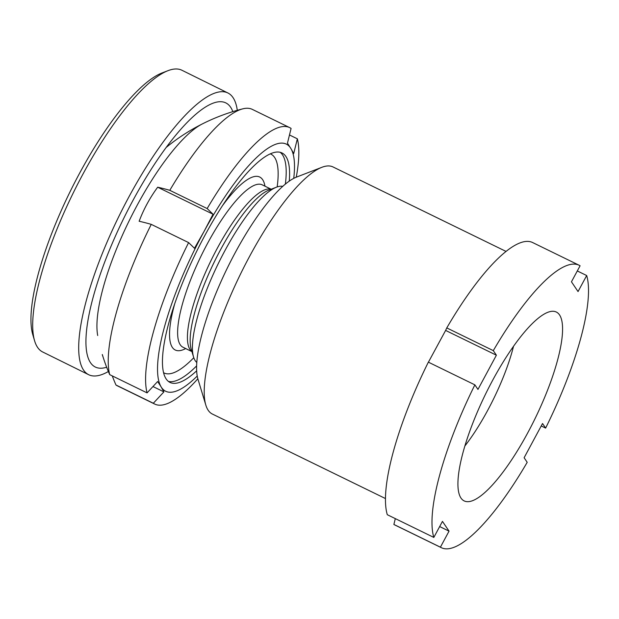 <?xml version="1.0" encoding="UTF-8"?>
<svg xmlns="http://www.w3.org/2000/svg" width="619" height="619" viewBox="0 0 619 619"><rect width="100%" height="100%" fill="white"/><g stroke="black" fill="none" stroke-linecap="round" stroke-linejoin="round"><path stroke-width="0.93" d="M506.079 251.446L333.007 166.944A137.488 36.126 116 0 0 321.888 167.3A137.488 36.126 116 0 0 240.226 274.643A137.488 36.126 116 0 0 205.81 405.05A137.488 36.126 116 0 0 208.193 410.281A137.488 36.126 116 0 0 212.371 414.041L385.444 498.543M460.954 498.024A105.083 27.615 -64 0 1 488.964 387.316A105.083 27.615 -64 0 1 556.349 312.053A105.083 27.615 -64 0 1 559.545 314.924A105.083 27.615 -64 0 1 531.535 425.64A105.083 27.615 -64 0 1 464.149 500.903A105.083 27.615 -64 0 1 460.954 498.024M474.874 384.856A157.125 41.287 -64 0 0 433.818 537.424L387.293 514.706A157.125 41.287 -64 0 1 428.348 362.146L474.874 384.856L477.961 389.428L496.392 355.205L445.626 330.422L446.771 327.915A157.125 41.287 -64 0 1 532.665 242.563L579.191 265.28A157.125 41.287 -64 0 1 580.088 265.775L571.453 281.807L578.045 291.572L586.68 275.532A157.125 41.287 -64 0 1 545.633 428.093L542.538 423.52L524.115 457.743L527.202 462.316A157.125 41.287 -64 0 1 441.316 547.676A157.125 41.287 -64 0 1 440.411 547.181L449.046 531.141L439.668 526.56M428.418 362.177L445.626 330.422M433.818 537.424L442.453 521.384L449.046 531.141M446.771 327.915L493.297 350.633A157.125 41.287 -64 0 1 579.191 265.28M493.297 350.633L496.392 355.205M577.303 270.952L586.68 275.532M541.23 425.949L545.633 428.093M441.316 547.676L394.79 524.958A157.125 41.287 -64 0 1 393.885 524.463L440.411 547.181M395.309 518.621L393.885 524.463M205.81 405.05L197.956 379.138A116.867 30.71 -64 0 1 227.212 268.29A116.867 30.71 -64 0 1 296.625 177.049L321.888 167.3M202.266 123.955A125.603 34.424 116.3 0 0 175.548 147.477A125.603 34.424 116.3 0 0 97.701 335.521M232.829 111.629A147.307 40.374 116.3 0 0 160.012 156.065A147.307 40.374 116.3 0 0 88.03 320A147.307 40.374 116.3 0 0 106.654 367.229M237.294 110.314A157.125 43.067 116.3 0 0 227.908 92.982A157.125 43.067 116.3 0 0 147.632 164.855A157.125 43.067 116.3 0 0 80.927 324.549A157.125 43.067 116.3 0 0 88.672 374.712A157.125 43.067 116.3 0 0 108.371 371.508M227.908 92.982L181.916 70.249A157.125 43.067 116.3 0 0 168.028 70.659A157.125 43.067 116.3 0 0 90.389 160.747A157.125 43.067 116.3 0 0 34.935 301.817A157.125 43.067 116.3 0 0 34.563 340.698A157.125 43.067 116.3 0 0 42.68 351.979L88.672 374.712M168.028 70.659L162.054 72.949A152.22 41.721 116.3 0 0 86.838 160.228A152.22 41.721 116.3 0 0 33.117 296.896A152.22 41.721 116.3 0 0 32.761 334.554L34.563 340.698M196.656 370.827A127.669 33.55 -64 0 1 169.993 382.418A127.669 33.55 -64 0 1 205.647 234.005A127.669 33.55 -64 0 1 282.016 152.97A127.669 33.55 -64 0 1 289.266 181.127M196.78 362.471A98.204 25.805 -64 0 1 193.554 357.008A98.204 25.805 -64 0 1 225.672 249.264A98.204 25.805 -64 0 1 276.469 187.186A98.204 25.805 -64 0 1 282.759 186.373M513.515 346.338A88.385 23.228 -64 0 1 487.021 411.581A88.385 23.228 -64 0 1 464.838 446.036M102.947 356.598A140.265 22.632 28.6 0 1 102.522 355.43A140.265 22.632 28.6 0 1 102.297 354.494A195.426 185.901 -31.1 0 0 109.702 374.642A153.814 40.421 -64 0 1 151.253 224.364A195.426 31.53 28.6 0 0 139.136 221.254A140.265 133.433 148.9 0 1 147.214 203.643A140.265 133.433 148.9 0 1 157.683 187.209A195.426 31.53 28.6 0 1 169.792 190.319A153.814 40.421 -64 0 1 242.88 108.82A153.814 40.421 -64 0 1 252.328 109.385L289.692 127.622A153.814 40.421 -64 0 1 291.092 128.442L287.448 143.198L290.899 148.537A137.488 36.126 -64 0 1 293.739 178.373M197.848 378.774A153.814 40.421 -64 0 1 154.727 404.068L117.362 385.823A153.814 40.421 -64 0 1 115.97 385.01L153.326 403.248L163.911 391.881L152.97 386.542M112.271 375.895A195.426 185.901 -31.1 0 0 115.97 385.01M289.475 134.965L297.352 138.811A153.814 40.421 -64 0 1 296.269 177.189M297.352 138.811L293.708 153.566L290.899 148.537A137.488 36.126 -64 0 0 204.077 231.413L194.482 248.273L188.609 242.602A153.814 40.421 -64 0 0 147.067 392.879L157.644 381.513L161.102 386.86A137.488 36.126 -64 0 1 204.077 231.413L213.029 214.228L157.683 187.209M169.792 190.319L207.156 208.557A153.814 40.421 -64 0 1 289.692 127.622M207.156 208.557L213.029 214.228M151.253 224.364L188.609 242.602M109.702 374.642L147.067 392.879M197.229 376.043A137.488 36.126 -64 0 1 161.102 386.86L163.911 391.881M154.727 404.068A153.814 40.421 -64 0 1 153.326 403.248M271.192 189.221L262.232 184.849A90.351 23.739 116 0 0 208.193 242.191A90.351 23.739 116 0 0 182.953 347.22L191.913 351.6M185.677 348.551A96.239 25.286 -64 0 1 174.929 303.062M276.469 187.186L268.963 190.079A92.076 24.195 116 0 0 221.331 248.281A92.076 24.195 116 0 0 191.225 349.309L193.554 357.008M191.882 351.491A90.351 23.739 -64 0 1 217.996 246.973A90.351 23.739 -64 0 1 271.091 189.259M163.517 372.677A121.773 32.002 116 0 0 193.786 357.705M196.61 365.914A127.669 33.55 -64 0 1 168.376 381.405M277.157 186.93A121.773 32.002 116 0 0 270.348 153.86M222.476 205.678A96.239 25.286 -64 0 1 264.955 186.172M280.221 152.328A127.669 33.55 -64 0 1 285.367 184.114M242.88 108.82A196.409 196.409 0 0 0 166.186 147.446"/></g></svg>
